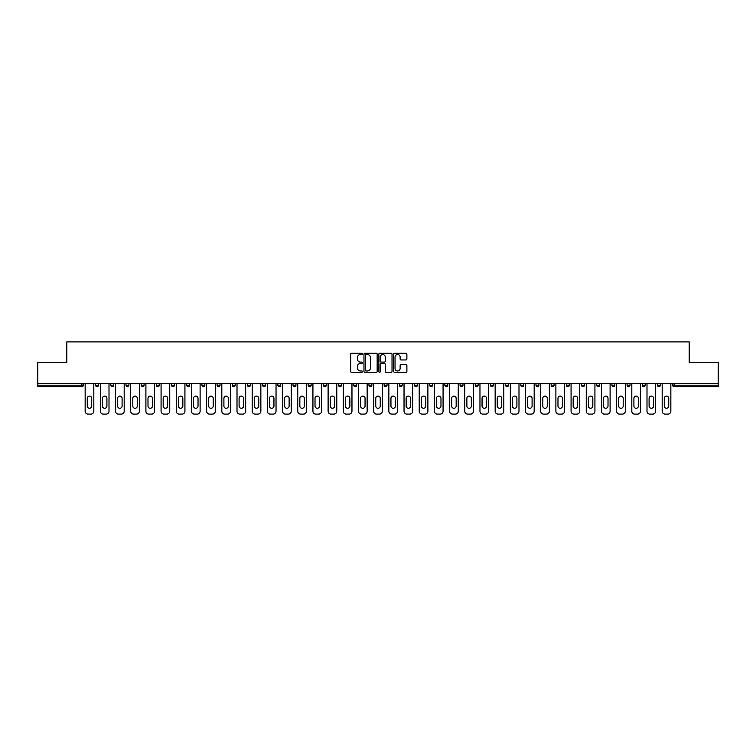 <?xml version="1.0" encoding="UTF-8"?>
<svg xmlns="http://www.w3.org/2000/svg" width="756" height="756" viewBox="0 0 756 756"><rect width="100%" height="100%" fill="white"/><g stroke="black" fill="none" stroke-linecap="round" stroke-linejoin="round"><path stroke-width="1.13" d="M362.426 353.884A0.671 0.671 0 0 0 361.755 353.213L351.606 353.213A0.954 0.954 0 0 0 350.652 354.167L350.652 371.366A0.954 0.954 0 0 0 351.606 372.321L361.755 372.321A0.671 0.671 0 0 0 362.426 371.65A0.671 0.671 0 0 0 361.755 370.979L360.442 370.979A3.062 3.062 0 0 1 357.39 367.926L357.39 366.49A3.062 3.062 0 0 1 360.442 363.438L361.755 363.438A0.671 0.671 0 0 0 362.426 362.767A0.671 0.671 0 0 0 361.755 362.096L360.442 362.096A3.062 3.062 0 0 1 357.39 359.043L357.39 357.607A3.062 3.062 0 0 1 360.442 354.545L361.755 354.545A0.671 0.671 0 0 0 362.426 353.884M405.925 359.95A0.954 0.954 0 0 0 406.879 358.996L406.879 354.167A0.954 0.954 0 0 0 405.925 353.213L394.651 353.213A0.954 0.954 0 0 0 393.696 354.167L393.696 371.366A0.954 0.954 0 0 0 394.651 372.321L405.925 372.321A0.954 0.954 0 0 0 406.879 371.366L406.879 365.535A0.954 0.954 0 0 0 405.925 364.581L401.096 364.581A0.954 0.954 0 0 0 400.141 365.535L400.141 368.427A2.551 2.551 0 0 1 397.59 370.979A2.551 2.551 0 0 1 395.029 368.427L395.029 357.106A2.551 2.551 0 0 1 397.59 354.545A2.551 2.551 0 0 1 400.141 357.106L400.141 358.996A0.954 0.954 0 0 0 401.096 359.95L405.925 359.95M37.8 383.642L37.8 362.332L66.811 362.332L66.811 341.892L689.188 341.892L689.188 362.332L718.2 362.332L718.2 383.642L37.8 383.642L37.8 385.201L81.894 385.201L81.894 383.642M377.168 354.167A0.954 0.954 0 0 0 376.204 353.213L364.931 353.213A0.954 0.954 0 0 0 363.976 354.167L363.976 371.366A0.954 0.954 0 0 0 364.931 372.321L376.204 372.321A0.954 0.954 0 0 0 377.168 371.366L377.168 354.167M379.795 353.213L391.069 353.213A0.954 0.954 0 0 1 392.024 354.167L392.024 371.366A0.954 0.954 0 0 1 391.069 372.321L386.24 372.321A0.954 0.954 0 0 1 385.286 371.366L385.286 364.392A0.954 0.954 0 0 0 384.331 363.438L381.128 363.438A0.954 0.954 0 0 0 380.173 364.392L380.173 371.65A0.671 0.671 0 0 1 379.503 372.321A0.671 0.671 0 0 1 378.832 371.65L378.832 354.167A0.954 0.954 0 0 1 379.795 353.213M83.358 383.642L83.358 385.201A1.465 1.465 0 0 1 81.894 386.666L37.8 386.666L37.8 385.201M718.2 383.642L718.2 386.666L674.106 386.666A1.465 1.465 0 0 1 672.642 385.201L672.642 383.642M95.615 383.642L95.615 385.201L95.615 383.642M81.894 386.666A1.465 1.465 0 0 0 83.358 385.201A1.465 1.465 0 0 1 81.894 386.666L81.894 385.201L83.358 385.201M97.08 386.666A1.465 1.465 0 0 1 95.615 385.201A1.465 1.465 0 0 0 97.08 386.666A1.465 1.465 0 0 0 98.535 385.201L98.535 383.642L98.535 385.201A1.465 1.465 0 0 1 97.08 386.666A1.465 1.465 0 0 1 95.615 385.201L98.535 385.201A1.465 1.465 0 0 1 97.08 386.666M110.801 383.642L110.801 385.201L110.801 383.642M113.721 383.642L113.721 385.201A1.465 1.465 0 0 1 112.266 386.666A1.465 1.465 0 0 1 110.801 385.201A1.465 1.465 0 0 0 112.266 386.666A1.465 1.465 0 0 0 113.721 385.201A1.465 1.465 0 0 1 112.266 386.666A1.465 1.465 0 0 1 110.801 385.201L113.721 385.201M125.987 383.642L125.987 385.201L125.987 383.642M128.907 383.642L128.907 385.201L128.907 383.642M141.174 385.201A1.465 1.465 0 0 0 142.638 386.666A1.465 1.465 0 0 0 144.094 385.201A1.465 1.465 0 0 1 142.638 386.666A1.465 1.465 0 0 0 144.094 385.201L144.094 383.642L144.094 385.201L141.174 385.201A1.465 1.465 0 0 0 142.638 386.666A1.465 1.465 0 0 1 141.174 385.201L141.174 383.642M156.36 383.642L156.36 385.201L156.36 383.642M159.28 383.642L159.28 385.201L159.28 383.642M174.466 383.642L174.466 385.201A1.465 1.465 0 0 1 173.001 386.666A1.465 1.465 0 0 1 171.546 385.201L171.546 383.642M188.187 386.666A1.465 1.465 0 0 0 189.652 385.201L189.652 383.642L189.652 385.201A1.465 1.465 0 0 1 188.187 386.666A1.465 1.465 0 0 1 186.732 385.201L186.732 383.642M201.918 383.642L201.918 385.201L201.918 383.642M204.838 383.642L204.838 385.201A1.465 1.465 0 0 1 203.373 386.666A1.465 1.465 0 0 1 201.918 385.201L204.838 385.201A1.465 1.465 0 0 1 203.373 386.666M220.015 383.642L220.015 385.201A1.465 1.465 0 0 1 218.56 386.666A1.465 1.465 0 0 1 217.095 385.201L217.095 383.642M233.746 386.666A1.465 1.465 0 0 0 235.201 385.201L235.201 383.642L235.201 385.201A1.465 1.465 0 0 1 233.746 386.666A1.465 1.465 0 0 1 232.281 385.201L232.281 383.642M250.387 383.642L250.387 385.201A1.465 1.465 0 0 1 248.932 386.666A1.465 1.465 0 0 1 247.467 385.201L247.467 383.642M262.653 383.642L262.653 385.201L262.653 383.642M265.573 383.642L265.573 385.201A1.465 1.465 0 0 1 264.109 386.666A1.465 1.465 0 0 1 262.653 385.201L265.573 385.201A1.465 1.465 0 0 1 264.109 386.666M280.76 383.642L280.76 385.201L277.839 385.201A1.465 1.465 0 0 0 279.295 386.666A1.465 1.465 0 0 1 277.839 385.201L277.839 383.642M294.481 386.666A1.465 1.465 0 0 0 295.946 385.201L295.946 383.642L295.946 385.201A1.465 1.465 0 0 1 294.481 386.666A1.465 1.465 0 0 1 293.026 385.201L293.026 383.642M311.132 383.642L311.132 385.201A1.465 1.465 0 0 1 309.667 386.666A1.465 1.465 0 0 1 308.212 385.201L308.212 383.642M323.388 383.642L323.388 385.201L323.388 383.642M326.308 383.642L326.308 385.201A1.465 1.465 0 0 1 324.853 386.666A1.465 1.465 0 0 1 323.388 385.201L326.308 385.201A1.465 1.465 0 0 1 324.853 386.666M341.495 383.642L341.495 385.201A1.465 1.465 0 0 1 340.039 386.666A1.465 1.465 0 0 1 338.575 385.201L338.575 383.642M353.761 385.201L356.681 385.201A1.465 1.465 0 0 1 355.225 386.666A1.465 1.465 0 0 0 356.681 385.201L356.681 383.642L356.681 385.201A1.465 1.465 0 0 1 355.225 386.666A1.465 1.465 0 0 1 353.761 385.201L353.761 383.642M371.867 383.642L371.867 385.201A1.465 1.465 0 0 1 370.412 386.666A1.465 1.465 0 0 1 368.947 385.201L368.947 383.642M384.133 383.642L384.133 385.201L384.133 383.642M387.053 383.642L387.053 385.201L387.053 383.642M399.319 383.642L399.319 385.201L399.319 383.642M402.239 383.642L402.239 385.201A1.465 1.465 0 0 1 400.774 386.666A1.465 1.465 0 0 1 399.319 385.201L402.239 385.201A1.465 1.465 0 0 1 400.774 386.666M414.505 383.642L414.505 385.201L414.505 383.642M417.425 383.642L417.425 385.201L417.425 383.642M429.691 383.642L429.691 385.201L429.691 383.642M432.612 383.642L432.612 385.201A1.465 1.465 0 0 1 431.147 386.666A1.465 1.465 0 0 1 429.691 385.201A1.465 1.465 0 0 0 431.147 386.666A1.465 1.465 0 0 0 432.612 385.201A1.465 1.465 0 0 1 431.147 386.666A1.465 1.465 0 0 1 429.691 385.201L432.612 385.201M447.788 383.642L447.788 385.201A1.465 1.465 0 0 1 446.333 386.666A1.465 1.465 0 0 1 444.868 385.201L444.868 383.642M462.974 383.642L462.974 385.201L460.054 385.201A1.465 1.465 0 0 0 461.519 386.666A1.465 1.465 0 0 1 460.054 385.201L460.054 383.642M478.161 383.642L478.161 385.201A1.465 1.465 0 0 1 476.705 386.666A1.465 1.465 0 0 1 475.24 385.201L475.24 383.642M490.427 383.642L490.427 385.201L490.427 383.642M493.347 383.642L493.347 385.201A1.465 1.465 0 0 1 491.891 386.666A1.465 1.465 0 0 1 490.427 385.201A1.465 1.465 0 0 0 491.891 386.666A1.465 1.465 0 0 1 490.427 385.201L493.347 385.201A1.465 1.465 0 0 1 491.891 386.666M508.533 383.642L508.533 385.201A1.465 1.465 0 0 1 507.068 386.666A1.465 1.465 0 0 1 505.613 385.201L505.613 383.642M523.719 383.642L523.719 385.201L520.799 385.201A1.465 1.465 0 0 0 522.254 386.666A1.465 1.465 0 0 1 520.799 385.201L520.799 383.642M538.905 383.642L538.905 385.201A1.465 1.465 0 0 1 537.44 386.666A1.465 1.465 0 0 1 535.985 385.201L535.985 383.642M554.082 383.642L554.082 385.201L551.162 385.201A1.465 1.465 0 0 0 552.627 386.666A1.465 1.465 0 0 1 551.162 385.201L551.162 383.642M569.268 383.642L569.268 385.201A1.465 1.465 0 0 1 567.813 386.666A1.465 1.465 0 0 1 566.348 385.201L566.348 383.642M584.454 383.642L584.454 385.201L581.534 385.201A1.465 1.465 0 0 0 582.999 386.666A1.465 1.465 0 0 1 581.534 385.201L581.534 383.642M599.64 383.642L599.64 385.201A1.465 1.465 0 0 1 598.185 386.666A1.465 1.465 0 0 1 596.72 385.201L596.72 383.642M614.826 383.642L614.826 385.201L611.906 385.201A1.465 1.465 0 0 0 613.362 386.666A1.465 1.465 0 0 1 611.906 385.201L611.906 383.642M630.013 383.642L630.013 385.201L627.093 385.201A1.465 1.465 0 0 0 628.548 386.666A1.465 1.465 0 0 1 627.093 385.201L627.093 383.642M645.199 383.642L645.199 385.201L642.279 385.201A1.465 1.465 0 0 0 643.734 386.666A1.465 1.465 0 0 1 642.279 385.201L642.279 383.642M660.385 383.642L660.385 385.201A1.465 1.465 0 0 1 658.92 386.666A1.465 1.465 0 0 1 657.465 385.201L657.465 383.642M127.452 386.666A1.465 1.465 0 0 1 125.987 385.201A1.465 1.465 0 0 0 127.452 386.666A1.465 1.465 0 0 0 128.907 385.201A1.465 1.465 0 0 1 127.452 386.666A1.465 1.465 0 0 1 125.987 385.201L128.907 385.201A1.465 1.465 0 0 1 127.452 386.666M157.815 386.666A1.465 1.465 0 0 1 156.36 385.201A1.465 1.465 0 0 0 157.815 386.666A1.465 1.465 0 0 0 159.28 385.201A1.465 1.465 0 0 1 157.815 386.666A1.465 1.465 0 0 1 156.36 385.201L159.28 385.201A1.465 1.465 0 0 1 157.815 386.666M279.295 386.666A1.465 1.465 0 0 0 280.76 385.201A1.465 1.465 0 0 1 279.295 386.666A1.465 1.465 0 0 1 277.839 385.201M385.588 386.666A1.465 1.465 0 0 1 384.133 385.201L387.053 385.201A1.465 1.465 0 0 1 385.588 386.666A1.465 1.465 0 0 0 387.053 385.201A1.465 1.465 0 0 1 385.588 386.666M415.961 386.666A1.465 1.465 0 0 1 414.505 385.201A1.465 1.465 0 0 0 415.961 386.666A1.465 1.465 0 0 0 417.425 385.201A1.465 1.465 0 0 1 415.961 386.666A1.465 1.465 0 0 1 414.505 385.201L417.425 385.201M461.519 386.666A1.465 1.465 0 0 0 462.974 385.201A1.465 1.465 0 0 1 461.519 386.666A1.465 1.465 0 0 1 460.054 385.201M522.254 386.666A1.465 1.465 0 0 0 523.719 385.201A1.465 1.465 0 0 1 522.254 386.666A1.465 1.465 0 0 1 520.799 385.201M554.082 385.201A1.465 1.465 0 0 1 552.627 386.666A1.465 1.465 0 0 0 554.082 385.201A1.465 1.465 0 0 1 552.627 386.666A1.465 1.465 0 0 1 551.162 385.201M582.999 386.666A1.465 1.465 0 0 0 584.454 385.201A1.465 1.465 0 0 1 582.999 386.666A1.465 1.465 0 0 1 581.534 385.201M598.185 386.666A1.465 1.465 0 0 0 599.64 385.201A1.465 1.465 0 0 1 598.185 386.666M613.362 386.666A1.465 1.465 0 0 0 614.826 385.201A1.465 1.465 0 0 1 613.362 386.666A1.465 1.465 0 0 1 611.906 385.201M628.548 386.666A1.465 1.465 0 0 0 630.013 385.201A1.465 1.465 0 0 1 628.548 386.666A1.465 1.465 0 0 1 627.093 385.201M643.734 386.666A1.465 1.465 0 0 0 645.199 385.201A1.465 1.465 0 0 1 643.734 386.666A1.465 1.465 0 0 1 642.279 385.201M365.989 354.545A0.671 0.671 0 0 0 365.318 355.216L365.318 370.317A0.671 0.671 0 0 0 365.989 370.979L367.369 370.979A3.062 3.062 0 0 0 370.431 367.926L370.431 357.607A3.062 3.062 0 0 0 367.369 354.545L365.989 354.545M385.286 357.153A2.551 2.551 0 0 0 382.725 354.602A2.551 2.551 0 0 0 380.173 357.153L380.173 361.141A0.954 0.954 0 0 0 381.128 362.096L384.331 362.096A0.954 0.954 0 0 0 385.286 361.141L385.286 357.153M91.722 398.346A2.24 2.24 0 0 0 89.492 396.106A2.24 2.24 0 0 0 87.252 398.346A2.24 2.24 0 0 1 89.492 396.106A2.24 2.24 0 0 1 91.722 398.346L91.722 406.038A2.24 2.24 0 0 1 89.492 408.268A2.24 2.24 0 0 1 87.252 406.038A2.24 2.24 0 0 0 89.492 408.268A2.24 2.24 0 0 0 91.722 406.038M85.154 383.642L85.154 411.188L85.154 383.642M88.074 414.108L90.9 414.108L88.074 414.108A2.92 2.92 0 0 1 85.154 411.188M93.82 383.642L93.82 411.188L93.82 383.642M87.252 406.038L87.252 398.346M90.9 414.108A2.92 2.92 0 0 0 93.82 411.188M106.908 398.346A2.24 2.24 0 0 0 104.668 396.106A2.24 2.24 0 0 0 102.429 398.346A2.24 2.24 0 0 1 104.668 396.106A2.24 2.24 0 0 1 106.908 398.346L106.908 406.038A2.24 2.24 0 0 1 104.668 408.268A2.24 2.24 0 0 1 102.429 406.038A2.24 2.24 0 0 0 104.668 408.268A2.24 2.24 0 0 0 106.908 406.038M100.34 383.642L100.34 411.188L100.34 383.642M103.26 414.108L106.086 414.108L103.26 414.108A2.92 2.92 0 0 1 100.34 411.188M109.006 383.642L109.006 411.188L109.006 383.642M122.094 398.346A2.24 2.24 0 0 0 119.854 396.106A2.24 2.24 0 0 0 117.615 398.346A2.24 2.24 0 0 1 119.854 396.106A2.24 2.24 0 0 1 122.094 398.346L122.094 406.038A2.24 2.24 0 0 1 119.854 408.268A2.24 2.24 0 0 1 117.615 406.038A2.24 2.24 0 0 0 119.854 408.268A2.24 2.24 0 0 0 122.094 406.038M115.526 383.642L115.526 411.188L115.526 383.642M118.446 414.108L121.272 414.108L118.446 414.108A2.92 2.92 0 0 1 115.526 411.188M124.192 383.642L124.192 411.188L124.192 383.642M137.28 398.346A2.24 2.24 0 0 0 135.041 396.106A2.24 2.24 0 0 0 132.801 398.346A2.24 2.24 0 0 1 135.041 396.106A2.24 2.24 0 0 1 137.28 398.346L137.28 406.038A2.24 2.24 0 0 1 135.041 408.268A2.24 2.24 0 0 1 132.801 406.038A2.24 2.24 0 0 0 135.041 408.268A2.24 2.24 0 0 0 137.28 406.038M130.712 383.642L130.712 411.188L130.712 383.642M133.632 414.108L136.449 414.108L133.632 414.108A2.92 2.92 0 0 1 130.712 411.188M139.369 383.642L139.369 411.188L139.369 383.642M152.466 398.346A2.24 2.24 0 0 0 150.227 396.106A2.24 2.24 0 0 0 147.987 398.346A2.24 2.24 0 0 1 150.227 396.106A2.24 2.24 0 0 1 152.466 398.346L152.466 406.038A2.24 2.24 0 0 1 150.227 408.268A2.24 2.24 0 0 1 147.987 406.038A2.24 2.24 0 0 0 150.227 408.268A2.24 2.24 0 0 0 152.466 406.038M145.899 383.642L145.899 411.188L145.899 383.642M148.819 414.108L151.635 414.108L148.819 414.108A2.92 2.92 0 0 1 145.899 411.188M154.555 383.642L154.555 411.188L154.555 383.642M167.652 398.346A2.24 2.24 0 0 0 165.413 396.106A2.24 2.24 0 0 0 163.173 398.346A2.24 2.24 0 0 1 165.413 396.106A2.24 2.24 0 0 1 167.652 398.346L167.652 406.038A2.24 2.24 0 0 1 165.413 408.268A2.24 2.24 0 0 1 163.173 406.038A2.24 2.24 0 0 0 165.413 408.268A2.24 2.24 0 0 0 167.652 406.038M161.075 383.642L161.075 411.188L161.075 383.642M164.005 414.108L166.821 414.108L164.005 414.108A2.92 2.92 0 0 1 161.075 411.188M169.741 383.642L169.741 411.188L169.741 383.642M102.429 406.038L102.429 398.346M106.086 414.108A2.92 2.92 0 0 0 109.006 411.188M117.615 406.038L117.615 398.346M121.272 414.108A2.92 2.92 0 0 0 124.192 411.188M132.801 406.038L132.801 398.346M136.449 414.108A2.92 2.92 0 0 0 139.369 411.188M147.987 406.038L147.987 398.346M151.635 414.108A2.92 2.92 0 0 0 154.555 411.188M163.173 406.038L163.173 398.346M166.821 414.108A2.92 2.92 0 0 0 169.741 411.188M182.839 398.346A2.24 2.24 0 0 0 180.599 396.106A2.24 2.24 0 0 0 178.359 398.346A2.24 2.24 0 0 1 180.599 396.106A2.24 2.24 0 0 1 182.839 398.346L182.839 406.038A2.24 2.24 0 0 1 180.599 408.268A2.24 2.24 0 0 1 178.359 406.038A2.24 2.24 0 0 0 180.599 408.268A2.24 2.24 0 0 0 182.839 406.038M176.261 383.642L176.261 411.188L176.261 383.642M179.181 414.108L182.007 414.108L179.181 414.108A2.92 2.92 0 0 1 176.261 411.188M184.927 383.642L184.927 411.188L184.927 383.642M178.359 406.038L178.359 398.346M182.007 414.108A2.92 2.92 0 0 0 184.927 411.188M198.025 398.346A2.24 2.24 0 0 0 195.785 396.106A2.24 2.24 0 0 0 193.545 398.346A2.24 2.24 0 0 1 195.785 396.106A2.24 2.24 0 0 1 198.025 398.346L198.025 406.038A2.24 2.24 0 0 1 195.785 408.268A2.24 2.24 0 0 1 193.545 406.038A2.24 2.24 0 0 0 195.785 408.268A2.24 2.24 0 0 0 198.025 406.038M191.448 383.642L191.448 411.188L191.448 383.642M194.368 414.108L197.193 414.108L194.368 414.108A2.92 2.92 0 0 1 191.448 411.188M200.113 383.642L200.113 411.188L200.113 383.642M193.545 406.038L193.545 398.346M197.193 414.108A2.92 2.92 0 0 0 200.113 411.188M213.201 398.346A2.24 2.24 0 0 0 210.962 396.106A2.24 2.24 0 0 0 208.732 398.346A2.24 2.24 0 0 1 210.962 396.106A2.24 2.24 0 0 1 213.201 398.346L213.201 406.038A2.24 2.24 0 0 1 210.962 408.268A2.24 2.24 0 0 1 208.732 406.038A2.24 2.24 0 0 0 210.962 408.268A2.24 2.24 0 0 0 213.201 406.038M206.634 383.642L206.634 411.188L206.634 383.642M209.554 414.108L212.379 414.108L209.554 414.108A2.92 2.92 0 0 1 206.634 411.188M215.299 383.642L215.299 411.188L215.299 383.642M208.732 406.038L208.732 398.346M212.379 414.108A2.92 2.92 0 0 0 215.299 411.188M228.388 398.346A2.24 2.24 0 0 0 226.148 396.106A2.24 2.24 0 0 0 223.908 398.346A2.24 2.24 0 0 1 226.148 396.106A2.24 2.24 0 0 1 228.388 398.346L228.388 406.038A2.24 2.24 0 0 1 226.148 408.268A2.24 2.24 0 0 1 223.908 406.038A2.24 2.24 0 0 0 226.148 408.268A2.24 2.24 0 0 0 228.388 406.038M221.82 383.642L221.82 411.188L221.82 383.642M224.74 414.108L227.565 414.108L224.74 414.108A2.92 2.92 0 0 1 221.82 411.188M230.486 383.642L230.486 411.188L230.486 383.642M223.908 406.038L223.908 398.346M227.565 414.108A2.92 2.92 0 0 0 230.486 411.188M243.574 398.346A2.24 2.24 0 0 0 241.334 396.106A2.24 2.24 0 0 0 239.094 398.346A2.24 2.24 0 0 1 241.334 396.106A2.24 2.24 0 0 1 243.574 398.346L243.574 406.038A2.24 2.24 0 0 1 241.334 408.268A2.24 2.24 0 0 1 239.094 406.038A2.24 2.24 0 0 0 241.334 408.268A2.24 2.24 0 0 0 243.574 406.038M237.006 383.642L237.006 411.188L237.006 383.642M239.926 414.108L242.752 414.108L239.926 414.108A2.92 2.92 0 0 1 237.006 411.188M245.672 383.642L245.672 411.188L245.672 383.642M239.094 406.038L239.094 398.346M242.752 414.108A2.92 2.92 0 0 0 245.672 411.188M258.76 398.346A2.24 2.24 0 0 0 256.52 396.106A2.24 2.24 0 0 0 254.281 398.346A2.24 2.24 0 0 1 256.52 396.106A2.24 2.24 0 0 1 258.76 398.346L258.76 406.038A2.24 2.24 0 0 1 256.52 408.268A2.24 2.24 0 0 1 254.281 406.038A2.24 2.24 0 0 0 256.52 408.268A2.24 2.24 0 0 0 258.76 406.038M252.192 383.642L252.192 411.188L252.192 383.642M255.112 414.108L257.928 414.108L255.112 414.108A2.92 2.92 0 0 1 252.192 411.188M260.848 383.642L260.848 411.188L260.848 383.642M254.281 406.038L254.281 398.346M257.928 414.108A2.92 2.92 0 0 0 260.848 411.188M273.946 398.346A2.24 2.24 0 0 0 271.706 396.106A2.24 2.24 0 0 0 269.467 398.346A2.24 2.24 0 0 1 271.706 396.106A2.24 2.24 0 0 1 273.946 398.346L273.946 406.038A2.24 2.24 0 0 1 271.706 408.268A2.24 2.24 0 0 1 269.467 406.038A2.24 2.24 0 0 0 271.706 408.268A2.24 2.24 0 0 0 273.946 406.038M267.378 383.642L267.378 411.188L267.378 383.642M270.298 414.108L273.114 414.108L270.298 414.108A2.92 2.92 0 0 1 267.378 411.188M276.034 383.642L276.034 411.188L276.034 383.642M269.467 406.038L269.467 398.346M273.114 414.108A2.92 2.92 0 0 0 276.034 411.188M289.132 398.346A2.24 2.24 0 0 0 286.893 396.106A2.24 2.24 0 0 0 284.653 398.346A2.24 2.24 0 0 1 286.893 396.106A2.24 2.24 0 0 1 289.132 398.346L289.132 406.038A2.24 2.24 0 0 1 286.893 408.268A2.24 2.24 0 0 1 284.653 406.038A2.24 2.24 0 0 0 286.893 408.268A2.24 2.24 0 0 0 289.132 406.038M282.555 383.642L282.555 411.188L282.555 383.642M285.475 414.108L288.301 414.108L285.475 414.108A2.92 2.92 0 0 1 282.555 411.188M291.221 383.642L291.221 411.188L291.221 383.642M284.653 406.038L284.653 398.346M288.301 414.108A2.92 2.92 0 0 0 291.221 411.188M304.318 398.346A2.24 2.24 0 0 0 302.079 396.106A2.24 2.24 0 0 0 299.839 398.346A2.24 2.24 0 0 1 302.079 396.106A2.24 2.24 0 0 1 304.318 398.346L304.318 406.038A2.24 2.24 0 0 1 302.079 408.268A2.24 2.24 0 0 1 299.839 406.038A2.24 2.24 0 0 0 302.079 408.268A2.24 2.24 0 0 0 304.318 406.038M297.741 383.642L297.741 411.188L297.741 383.642M300.661 414.108L303.487 414.108L300.661 414.108A2.92 2.92 0 0 1 297.741 411.188M306.407 383.642L306.407 411.188L306.407 383.642M299.839 406.038L299.839 398.346M303.487 414.108A2.92 2.92 0 0 0 306.407 411.188M319.495 398.346A2.24 2.24 0 0 0 317.265 396.106A2.24 2.24 0 0 0 315.025 398.346A2.24 2.24 0 0 1 317.265 396.106A2.24 2.24 0 0 1 319.495 398.346L319.495 406.038A2.24 2.24 0 0 1 317.265 408.268A2.24 2.24 0 0 1 315.025 406.038A2.24 2.24 0 0 0 317.265 408.268A2.24 2.24 0 0 0 319.495 406.038M312.927 383.642L312.927 411.188L312.927 383.642M315.847 414.108L318.673 414.108L315.847 414.108A2.92 2.92 0 0 1 312.927 411.188M321.593 383.642L321.593 411.188L321.593 383.642M315.025 406.038L315.025 398.346M318.673 414.108A2.92 2.92 0 0 0 321.593 411.188M334.681 398.346A2.24 2.24 0 0 0 332.442 396.106A2.24 2.24 0 0 0 330.202 398.346A2.24 2.24 0 0 1 332.442 396.106A2.24 2.24 0 0 1 334.681 398.346L334.681 406.038A2.24 2.24 0 0 1 332.442 408.268A2.24 2.24 0 0 1 330.202 406.038A2.24 2.24 0 0 0 332.442 408.268A2.24 2.24 0 0 0 334.681 406.038M328.113 383.642L328.113 411.188L328.113 383.642M331.034 414.108L333.859 414.108L331.034 414.108A2.92 2.92 0 0 1 328.113 411.188M336.779 383.642L336.779 411.188L336.779 383.642M330.202 406.038L330.202 398.346M333.859 414.108A2.92 2.92 0 0 0 336.779 411.188M349.867 398.346A2.24 2.24 0 0 0 347.628 396.106A2.24 2.24 0 0 0 345.388 398.346A2.24 2.24 0 0 1 347.628 396.106A2.24 2.24 0 0 1 349.867 398.346L349.867 406.038A2.24 2.24 0 0 1 347.628 408.268A2.24 2.24 0 0 1 345.388 406.038A2.24 2.24 0 0 0 347.628 408.268A2.24 2.24 0 0 0 349.867 406.038M343.3 383.642L343.3 411.188L343.3 383.642M346.22 414.108L349.045 414.108L346.22 414.108A2.92 2.92 0 0 1 343.3 411.188M351.965 383.642L351.965 411.188L351.965 383.642M345.388 406.038L345.388 398.346M349.045 414.108A2.92 2.92 0 0 0 351.965 411.188M365.053 398.346A2.24 2.24 0 0 0 362.814 396.106A2.24 2.24 0 0 0 360.574 398.346A2.24 2.24 0 0 1 362.814 396.106A2.24 2.24 0 0 1 365.053 398.346L365.053 406.038A2.24 2.24 0 0 1 362.814 408.268A2.24 2.24 0 0 1 360.574 406.038A2.24 2.24 0 0 0 362.814 408.268A2.24 2.24 0 0 0 365.053 406.038M358.486 383.642L358.486 411.188L358.486 383.642M361.406 414.108L364.222 414.108L361.406 414.108A2.92 2.92 0 0 1 358.486 411.188M367.151 383.642L367.151 411.188L367.151 383.642M360.574 406.038L360.574 398.346M364.222 414.108A2.92 2.92 0 0 0 367.151 411.188M380.24 398.346A2.24 2.24 0 0 0 378 396.106A2.24 2.24 0 0 0 375.76 398.346A2.24 2.24 0 0 1 378 396.106A2.24 2.24 0 0 1 380.24 398.346L380.24 406.038A2.24 2.24 0 0 1 378 408.268A2.24 2.24 0 0 1 375.76 406.038A2.24 2.24 0 0 0 378 408.268A2.24 2.24 0 0 0 380.24 406.038M373.672 383.642L373.672 411.188L373.672 383.642M376.592 414.108L379.408 414.108L376.592 414.108A2.92 2.92 0 0 1 373.672 411.188M382.328 383.642L382.328 411.188L382.328 383.642M375.76 406.038L375.76 398.346M379.408 414.108A2.92 2.92 0 0 0 382.328 411.188M395.426 398.346A2.24 2.24 0 0 0 393.186 396.106A2.24 2.24 0 0 0 390.946 398.346A2.24 2.24 0 0 1 393.186 396.106A2.24 2.24 0 0 1 395.426 398.346L395.426 406.038A2.24 2.24 0 0 1 393.186 408.268A2.24 2.24 0 0 1 390.946 406.038A2.24 2.24 0 0 0 393.186 408.268A2.24 2.24 0 0 0 395.426 406.038M388.849 383.642L388.849 411.188L388.849 383.642M391.778 414.108L394.594 414.108L391.778 414.108A2.92 2.92 0 0 1 388.849 411.188M397.514 383.642L397.514 411.188L397.514 383.642M390.946 406.038L390.946 398.346M394.594 414.108A2.92 2.92 0 0 0 397.514 411.188M410.612 398.346A2.24 2.24 0 0 0 408.372 396.106A2.24 2.24 0 0 0 406.133 398.346A2.24 2.24 0 0 1 408.372 396.106A2.24 2.24 0 0 1 410.612 398.346L410.612 406.038A2.24 2.24 0 0 1 408.372 408.268A2.24 2.24 0 0 1 406.133 406.038A2.24 2.24 0 0 0 408.372 408.268A2.24 2.24 0 0 0 410.612 406.038M404.035 383.642L404.035 411.188L404.035 383.642M406.955 414.108L409.78 414.108L406.955 414.108A2.92 2.92 0 0 1 404.035 411.188M412.7 383.642L412.7 411.188L412.7 383.642M406.133 406.038L406.133 398.346M409.78 414.108A2.92 2.92 0 0 0 412.7 411.188M425.798 398.346A2.24 2.24 0 0 0 423.558 396.106A2.24 2.24 0 0 0 421.319 398.346A2.24 2.24 0 0 1 423.558 396.106A2.24 2.24 0 0 1 425.798 398.346L425.798 406.038A2.24 2.24 0 0 1 423.558 408.268A2.24 2.24 0 0 1 421.319 406.038A2.24 2.24 0 0 0 423.558 408.268A2.24 2.24 0 0 0 425.798 406.038M419.221 383.642L419.221 411.188L419.221 383.642M422.141 414.108L424.966 414.108L422.141 414.108A2.92 2.92 0 0 1 419.221 411.188M427.887 383.642L427.887 411.188L427.887 383.642M421.319 406.038L421.319 398.346M424.966 414.108A2.92 2.92 0 0 0 427.887 411.188M440.975 398.346A2.24 2.24 0 0 0 438.735 396.106A2.24 2.24 0 0 0 436.505 398.346A2.24 2.24 0 0 1 438.735 396.106A2.24 2.24 0 0 1 440.975 398.346L440.975 406.038A2.24 2.24 0 0 1 438.735 408.268A2.24 2.24 0 0 1 436.505 406.038A2.24 2.24 0 0 0 438.735 408.268A2.24 2.24 0 0 0 440.975 406.038M434.407 383.642L434.407 411.188L434.407 383.642M437.327 414.108L440.153 414.108L437.327 414.108A2.92 2.92 0 0 1 434.407 411.188M443.073 383.642L443.073 411.188L443.073 383.642M436.505 406.038L436.505 398.346M440.153 414.108A2.92 2.92 0 0 0 443.073 411.188M456.161 398.346A2.24 2.24 0 0 0 453.921 396.106A2.24 2.24 0 0 0 451.682 398.346A2.24 2.24 0 0 1 453.921 396.106A2.24 2.24 0 0 1 456.161 398.346L456.161 406.038A2.24 2.24 0 0 1 453.921 408.268A2.24 2.24 0 0 1 451.682 406.038A2.24 2.24 0 0 0 453.921 408.268A2.24 2.24 0 0 0 456.161 406.038M449.593 383.642L449.593 411.188L449.593 383.642M452.513 414.108L455.339 414.108L452.513 414.108A2.92 2.92 0 0 1 449.593 411.188M458.259 383.642L458.259 411.188L458.259 383.642M451.682 406.038L451.682 398.346M455.339 414.108A2.92 2.92 0 0 0 458.259 411.188M471.347 398.346A2.24 2.24 0 0 0 469.107 396.106A2.24 2.24 0 0 0 466.868 398.346A2.24 2.24 0 0 1 469.107 396.106A2.24 2.24 0 0 1 471.347 398.346L471.347 406.038A2.24 2.24 0 0 1 469.107 408.268A2.24 2.24 0 0 1 466.868 406.038A2.24 2.24 0 0 0 469.107 408.268A2.24 2.24 0 0 0 471.347 406.038M464.779 383.642L464.779 411.188L464.779 383.642M467.699 414.108L470.525 414.108L467.699 414.108A2.92 2.92 0 0 1 464.779 411.188M473.445 383.642L473.445 411.188L473.445 383.642M466.868 406.038L466.868 398.346M470.525 414.108A2.92 2.92 0 0 0 473.445 411.188M486.533 398.346A2.24 2.24 0 0 0 484.294 396.106A2.24 2.24 0 0 0 482.054 398.346A2.24 2.24 0 0 1 484.294 396.106A2.24 2.24 0 0 1 486.533 398.346L486.533 406.038A2.24 2.24 0 0 1 484.294 408.268A2.24 2.24 0 0 1 482.054 406.038A2.24 2.24 0 0 0 484.294 408.268A2.24 2.24 0 0 0 486.533 406.038M479.965 383.642L479.965 411.188L479.965 383.642M482.886 414.108L485.702 414.108L482.886 414.108A2.92 2.92 0 0 1 479.965 411.188M488.622 383.642L488.622 411.188L488.622 383.642M482.054 406.038L482.054 398.346M485.702 414.108A2.92 2.92 0 0 0 488.622 411.188M501.719 398.346A2.24 2.24 0 0 0 499.48 396.106A2.24 2.24 0 0 0 497.24 398.346A2.24 2.24 0 0 1 499.48 396.106A2.24 2.24 0 0 1 501.719 398.346L501.719 406.038A2.24 2.24 0 0 1 499.48 408.268A2.24 2.24 0 0 1 497.24 406.038A2.24 2.24 0 0 0 499.48 408.268A2.24 2.24 0 0 0 501.719 406.038M495.152 383.642L495.152 411.188L495.152 383.642M498.072 414.108L500.888 414.108L498.072 414.108A2.92 2.92 0 0 1 495.152 411.188M503.808 383.642L503.808 411.188L503.808 383.642M497.24 406.038L497.24 398.346M500.888 414.108A2.92 2.92 0 0 0 503.808 411.188M516.906 398.346A2.24 2.24 0 0 0 514.666 396.106A2.24 2.24 0 0 0 512.426 398.346A2.24 2.24 0 0 1 514.666 396.106A2.24 2.24 0 0 1 516.906 398.346L516.906 406.038A2.24 2.24 0 0 1 514.666 408.268A2.24 2.24 0 0 1 512.426 406.038A2.24 2.24 0 0 0 514.666 408.268A2.24 2.24 0 0 0 516.906 406.038M510.328 383.642L510.328 411.188L510.328 383.642M513.248 414.108L516.074 414.108L513.248 414.108A2.92 2.92 0 0 1 510.328 411.188M518.994 383.642L518.994 411.188L518.994 383.642M512.426 406.038L512.426 398.346M516.074 414.108A2.92 2.92 0 0 0 518.994 411.188M532.092 398.346A2.24 2.24 0 0 0 529.852 396.106A2.24 2.24 0 0 0 527.612 398.346A2.24 2.24 0 0 1 529.852 396.106A2.24 2.24 0 0 1 532.092 398.346L532.092 406.038A2.24 2.24 0 0 1 529.852 408.268A2.24 2.24 0 0 1 527.612 406.038A2.24 2.24 0 0 0 529.852 408.268A2.24 2.24 0 0 0 532.092 406.038M525.514 383.642L525.514 411.188L525.514 383.642M528.435 414.108L531.26 414.108L528.435 414.108A2.92 2.92 0 0 1 525.514 411.188M534.18 383.642L534.18 411.188L534.18 383.642M527.612 406.038L527.612 398.346M531.26 414.108A2.92 2.92 0 0 0 534.18 411.188M547.268 398.346A2.24 2.24 0 0 0 545.038 396.106A2.24 2.24 0 0 0 542.799 398.346A2.24 2.24 0 0 1 545.038 396.106A2.24 2.24 0 0 1 547.268 398.346L547.268 406.038A2.24 2.24 0 0 1 545.038 408.268A2.24 2.24 0 0 1 542.799 406.038A2.24 2.24 0 0 0 545.038 408.268A2.24 2.24 0 0 0 547.268 406.038M540.701 383.642L540.701 411.188L540.701 383.642M543.621 414.108L546.446 414.108L543.621 414.108A2.92 2.92 0 0 1 540.701 411.188M549.366 383.642L549.366 411.188L549.366 383.642M542.799 406.038L542.799 398.346M546.446 414.108A2.92 2.92 0 0 0 549.366 411.188M562.455 398.346A2.24 2.24 0 0 0 560.215 396.106A2.24 2.24 0 0 0 557.975 398.346A2.24 2.24 0 0 1 560.215 396.106A2.24 2.24 0 0 1 562.455 398.346L562.455 406.038A2.24 2.24 0 0 1 560.215 408.268A2.24 2.24 0 0 1 557.975 406.038A2.24 2.24 0 0 0 560.215 408.268A2.24 2.24 0 0 0 562.455 406.038M555.887 383.642L555.887 411.188L555.887 383.642M558.807 414.108L561.632 414.108L558.807 414.108A2.92 2.92 0 0 1 555.887 411.188M564.552 383.642L564.552 411.188L564.552 383.642M557.975 406.038L557.975 398.346M561.632 414.108A2.92 2.92 0 0 0 564.552 411.188M577.641 398.346A2.24 2.24 0 0 0 575.401 396.106A2.24 2.24 0 0 0 573.161 398.346A2.24 2.24 0 0 1 575.401 396.106A2.24 2.24 0 0 1 577.641 398.346L577.641 406.038A2.24 2.24 0 0 1 575.401 408.268A2.24 2.24 0 0 1 573.161 406.038A2.24 2.24 0 0 0 575.401 408.268A2.24 2.24 0 0 0 577.641 406.038M571.073 383.642L571.073 411.188L571.073 383.642M573.993 414.108L576.819 414.108L573.993 414.108A2.92 2.92 0 0 1 571.073 411.188M579.739 383.642L579.739 411.188L579.739 383.642M573.161 406.038L573.161 398.346M576.819 414.108A2.92 2.92 0 0 0 579.739 411.188M592.827 398.346A2.24 2.24 0 0 0 590.587 396.106A2.24 2.24 0 0 0 588.348 398.346A2.24 2.24 0 0 1 590.587 396.106A2.24 2.24 0 0 1 592.827 398.346L592.827 406.038A2.24 2.24 0 0 1 590.587 408.268A2.24 2.24 0 0 1 588.348 406.038A2.24 2.24 0 0 0 590.587 408.268A2.24 2.24 0 0 0 592.827 406.038M586.259 383.642L586.259 411.188L586.259 383.642M589.179 414.108L591.995 414.108L589.179 414.108A2.92 2.92 0 0 1 586.259 411.188M594.925 383.642L594.925 411.188L594.925 383.642M588.348 406.038L588.348 398.346M591.995 414.108A2.92 2.92 0 0 0 594.925 411.188M608.013 398.346A2.24 2.24 0 0 0 605.773 396.106A2.24 2.24 0 0 0 603.534 398.346A2.24 2.24 0 0 1 605.773 396.106A2.24 2.24 0 0 1 608.013 398.346L608.013 406.038A2.24 2.24 0 0 1 605.773 408.268A2.24 2.24 0 0 1 603.534 406.038A2.24 2.24 0 0 0 605.773 408.268A2.24 2.24 0 0 0 608.013 406.038M601.445 383.642L601.445 411.188L601.445 383.642M604.365 414.108L607.181 414.108L604.365 414.108A2.92 2.92 0 0 1 601.445 411.188M610.101 383.642L610.101 411.188L610.101 383.642M603.534 406.038L603.534 398.346M607.181 414.108A2.92 2.92 0 0 0 610.101 411.188M623.199 398.346A2.24 2.24 0 0 0 620.959 396.106A2.24 2.24 0 0 0 618.72 398.346A2.24 2.24 0 0 1 620.959 396.106A2.24 2.24 0 0 1 623.199 398.346L623.199 406.038A2.24 2.24 0 0 1 620.959 408.268A2.24 2.24 0 0 1 618.72 406.038A2.24 2.24 0 0 0 620.959 408.268A2.24 2.24 0 0 0 623.199 406.038M616.631 383.642L616.631 411.188L616.631 383.642M619.551 414.108L622.368 414.108L619.551 414.108A2.92 2.92 0 0 1 616.631 411.188M625.288 383.642L625.288 411.188L625.288 383.642M618.72 406.038L618.72 398.346M622.368 414.108A2.92 2.92 0 0 0 625.288 411.188M638.385 398.346A2.24 2.24 0 0 0 636.146 396.106A2.24 2.24 0 0 0 633.906 398.346A2.24 2.24 0 0 1 636.146 396.106A2.24 2.24 0 0 1 638.385 398.346L638.385 406.038A2.24 2.24 0 0 1 636.146 408.268A2.24 2.24 0 0 1 633.906 406.038A2.24 2.24 0 0 0 636.146 408.268A2.24 2.24 0 0 0 638.385 406.038M631.808 383.642L631.808 411.188L631.808 383.642M634.728 414.108L637.554 414.108L634.728 414.108A2.92 2.92 0 0 1 631.808 411.188M640.474 383.642L640.474 411.188L640.474 383.642M633.906 406.038L633.906 398.346M637.554 414.108A2.92 2.92 0 0 0 640.474 411.188M653.571 398.346A2.24 2.24 0 0 0 651.332 396.106A2.24 2.24 0 0 0 649.092 398.346A2.24 2.24 0 0 1 651.332 396.106A2.24 2.24 0 0 1 653.571 398.346L653.571 406.038A2.24 2.24 0 0 1 651.332 408.268A2.24 2.24 0 0 1 649.092 406.038A2.24 2.24 0 0 0 651.332 408.268A2.24 2.24 0 0 0 653.571 406.038M646.994 383.642L646.994 411.188L646.994 383.642M649.914 414.108L652.74 414.108L649.914 414.108A2.92 2.92 0 0 1 646.994 411.188M655.66 383.642L655.66 411.188L655.66 383.642M649.092 406.038L649.092 398.346M652.74 414.108A2.92 2.92 0 0 0 655.66 411.188M668.748 398.346A2.24 2.24 0 0 0 666.508 396.106A2.24 2.24 0 0 0 664.278 398.346A2.24 2.24 0 0 1 666.508 396.106A2.24 2.24 0 0 1 668.748 398.346L668.748 406.038A2.24 2.24 0 0 1 666.508 408.268A2.24 2.24 0 0 1 664.278 406.038A2.24 2.24 0 0 0 666.508 408.268A2.24 2.24 0 0 0 668.748 406.038M662.18 383.642L662.18 411.188L662.18 383.642M665.1 414.108L667.926 414.108L665.1 414.108A2.92 2.92 0 0 1 662.18 411.188M670.846 383.642L670.846 411.188L670.846 383.642M664.278 406.038L664.278 398.346M667.926 414.108A2.92 2.92 0 0 0 670.846 411.188M674.106 383.642L674.106 385.201L718.2 385.201M672.642 385.201L674.106 385.201L674.106 386.666M173.001 386.666A1.465 1.465 0 0 0 174.466 385.201L171.546 385.201M189.652 385.201L186.732 385.201M218.56 386.666A1.465 1.465 0 0 0 220.015 385.201L217.095 385.201M235.201 385.201L232.281 385.201M248.932 386.666A1.465 1.465 0 0 0 250.387 385.201L247.467 385.201M295.946 385.201L293.026 385.201M309.667 386.666A1.465 1.465 0 0 0 311.132 385.201L308.212 385.201M340.039 386.666A1.465 1.465 0 0 0 341.495 385.201L338.575 385.201M370.412 386.666A1.465 1.465 0 0 0 371.867 385.201L368.947 385.201M446.333 386.666A1.465 1.465 0 0 0 447.788 385.201L444.868 385.201M476.705 386.666A1.465 1.465 0 0 0 478.161 385.201L475.24 385.201M507.068 386.666A1.465 1.465 0 0 0 508.533 385.201L505.613 385.201M537.44 386.666A1.465 1.465 0 0 0 538.905 385.201L535.985 385.201M567.813 386.666A1.465 1.465 0 0 0 569.268 385.201L566.348 385.201M599.64 385.201L596.72 385.201M658.92 386.666A1.465 1.465 0 0 0 660.385 385.201L657.465 385.201"/></g></svg>
